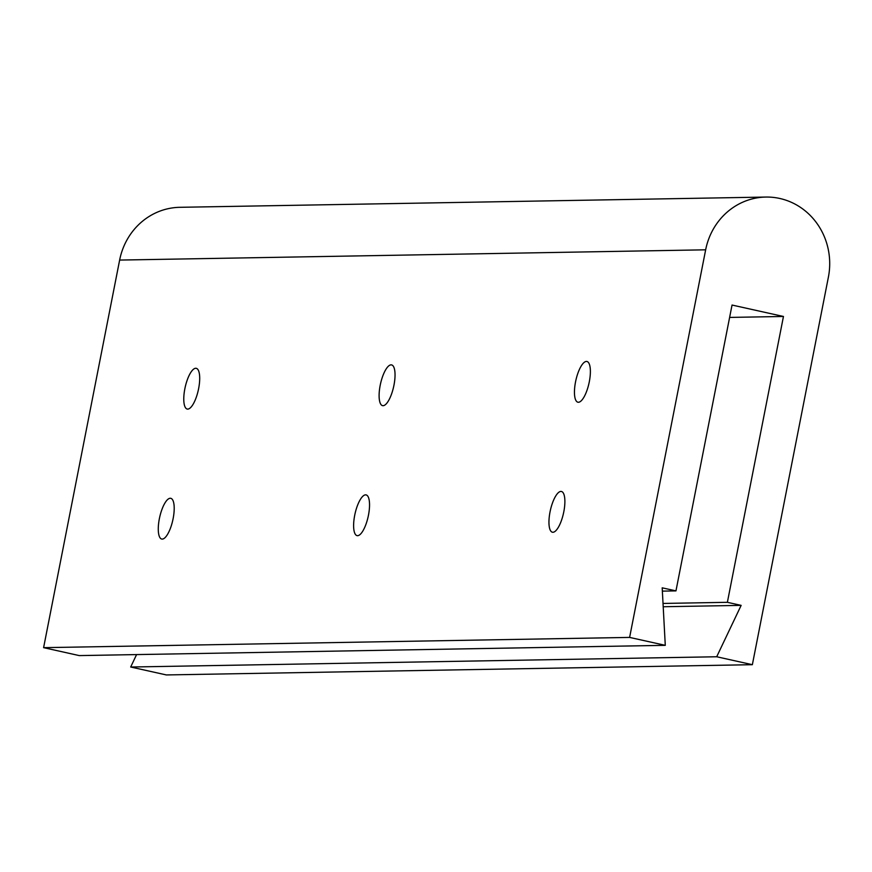 <?xml version="1.0" encoding="UTF-8"?>
<svg xmlns="http://www.w3.org/2000/svg" width="872" height="872" viewBox="0 0 872 872"><rect width="100%" height="100%" fill="white"/><g stroke="black" fill="none" stroke-linecap="round" stroke-linejoin="round"><path stroke-width="1.31" d="M159.347 518.807A20.863 6.725 102.5 0 1 170.77 498.315A20.863 6.725 102.5 0 1 173.136 518.557A20.863 6.725 102.5 0 1 161.712 539.049A20.863 6.725 102.5 0 1 159.347 518.807M184.842 388.814A20.863 6.725 102.5 0 1 196.265 368.322A20.863 6.725 102.5 0 1 198.631 388.574A20.863 6.725 102.5 0 1 187.218 409.055A20.863 6.725 102.5 0 1 184.842 388.814M354.686 515.385A20.863 6.725 102.5 0 1 366.109 494.904A20.863 6.725 102.5 0 1 368.475 515.145A20.863 6.725 102.5 0 1 357.051 535.626A20.863 6.725 102.5 0 1 354.686 515.385M380.181 385.391A20.863 6.725 102.5 0 1 391.604 364.91A20.863 6.725 102.5 0 1 393.97 385.152A20.863 6.725 102.5 0 1 382.557 405.644A20.863 6.725 102.5 0 1 380.181 385.391M550.025 511.962A20.863 6.725 102.5 0 1 561.448 491.481A20.863 6.725 102.5 0 1 563.813 511.722A20.863 6.725 102.5 0 1 552.39 532.214A20.863 6.725 102.5 0 1 550.025 511.962M575.52 381.98A20.863 6.725 102.5 0 1 586.943 361.488A20.863 6.725 102.5 0 1 589.308 381.74A20.863 6.725 102.5 0 1 577.896 402.221A20.863 6.725 102.5 0 1 575.52 381.98M665.282 645.335L629.617 637.41L705.655 249.817A66.414 62.675 -91 0 1 765.867 197.061A66.414 62.675 -91 0 1 828.4 277.1L752.362 664.693L716.697 656.758L741.146 605.375L727.379 602.312L783.459 316.471L732.044 305.047L675.964 590.889L662.186 587.826L665.282 645.335L79.265 655.591L43.6 647.656L629.617 637.41M705.655 249.817L119.638 260.074L43.6 647.656M662.371 591.129L675.964 590.889M729.613 317.419L783.459 316.471M663.025 603.446L727.379 602.312M663.211 606.738L741.146 605.375M136.588 654.589L130.68 667.015L716.697 656.758M130.68 667.015L166.345 674.939L752.362 664.693M119.638 260.074A66.414 62.675 -91 0 1 179.85 207.307L765.867 197.061"/></g></svg>
